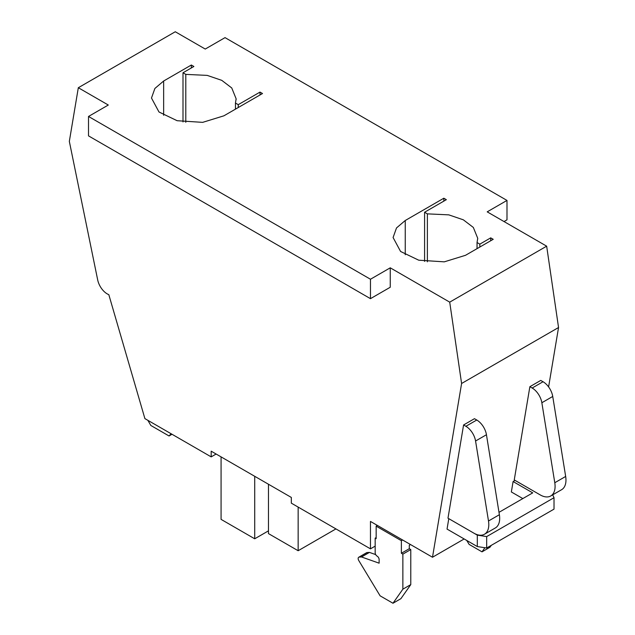 <?xml version="1.0" encoding="UTF-8"?>
<svg xmlns="http://www.w3.org/2000/svg" width="635" height="635" viewBox="0 0 635 635"><rect width="100%" height="100%" fill="white"/><g stroke="black" fill="none" stroke-linecap="round" stroke-linejoin="round"><path stroke-width="0.95" d="M78.319 87.725L108.299 105.029L88.511 116.459L370.467 279.241L390.255 267.819L449.715 302.149L461.597 383.492L432.498 557.244L370.467 521.43L370.467 548.846L291.322 503.15L291.322 497.435L211.185 451.175L211.185 456.882L144.899 418.616L108.815 294.664A13.994 8.08 60 0 1 97.687 279.916L69.334 141.375L78.319 87.725L175.276 31.75L205.248 49.054L225.036 37.632L506.992 200.422L506.992 219.837L504.023 221.552M506.992 200.422L487.204 211.844L546.664 246.174L558.546 327.517L548.6 386.921M88.511 116.459L88.511 135.874L370.467 298.664L390.255 287.242L390.255 267.819M546.664 246.174L449.715 302.149M235.458 103.053L236.133 98.798L231.751 87.963L221.774 80.351L207.216 75.39L185.793 74.382L182.999 72.771L193.881 66.484L191.341 65.016L163.647 81.01L154.892 88.455L151.479 98.036L158.988 111.99L177.133 120.713L202.676 122.357L223.917 115.808L262.501 93.535L260.017 92.099L238.252 104.664L235.458 103.053L235.458 109.149M493.22 239.308L490.72 237.863L479.838 244.142L477.044 242.53L477.718 238.276L473.329 227.441L463.352 219.829L448.794 214.86L427.379 213.86L424.585 212.241L446.349 199.676L443.833 198.223L405.249 220.504L396.502 227.949L393.089 237.53L400.59 251.476L418.735 260.199L444.278 261.842L465.518 255.302L493.22 239.308M490.72 237.863L490.72 240.752M443.833 198.223L443.833 201.128M424.585 212.241L424.585 261.406M427.379 213.86L427.379 261.803M477.044 242.53L477.044 248.65M479.838 244.142L479.838 247.039M260.017 92.099L260.017 94.972M191.341 65.016L191.341 67.953M182.999 72.771L182.999 121.92M185.793 74.382L185.793 122.317M238.252 104.664L238.252 107.537M370.467 279.241L370.467 298.664M558.546 327.517L461.597 383.492M464.153 538.964L432.498 557.244M484.457 534.241L495.34 527.955A20.987 12.121 -120 0 0 499.38 514.715L486.45 434.729A13.994 8.08 -120 0 0 476.766 420.013L474.464 418.687L463.582 424.966L447.977 518.192L473.964 533.202A20.987 12.121 -120 0 0 484.457 534.241A20.987 12.121 -120 0 0 488.498 521.002L475.567 441.007A13.994 8.08 -120 0 0 465.884 426.291L463.582 424.966M550.743 495.967L561.626 489.688A20.987 12.121 -120 0 0 565.666 476.448L552.736 396.454A13.994 8.08 -120 0 0 543.044 381.738L540.75 380.421L529.868 386.699L514.255 479.925L540.25 494.927A20.987 12.121 -120 0 0 550.743 495.967A20.987 12.121 -120 0 0 554.784 482.735L541.853 402.741A13.994 8.08 -120 0 0 532.162 388.025L529.868 386.699M448.786 518.668L447.04 529.082L477.314 546.56L477.314 535.138L448.786 518.668M498.991 512.334L532.717 492.871L513.096 481.536L515.072 480.393M513.096 481.536L511.35 491.958L522.819 498.578M375.166 546.132L370.467 548.846M216.13 454.025L211.185 456.882M147.868 420.33L150.836 425.466L169.037 435.975L171.117 433.745M169.037 435.975L172.006 434.261M298.148 507.087L298.148 550.728L268.47 533.598L268.47 484.243M335.939 528.907L298.148 550.728M221.075 456.882L221.075 519.374L254.714 538.79L254.714 476.306M268.47 530.852L254.714 538.79M410.535 544.56L409.297 545.274L409.297 548.703L401.383 553.268L401.383 540.702L376.158 526.137L377.388 525.423M484.902 547.735L482.013 551.847L469.154 544.417L466.757 540.464M491.284 545.346L489.926 547.275L482.013 551.847M402.622 539.988L401.383 540.702M375.706 554.609L369.451 552.402L367.086 552.553A2.802 1.619 -120 0 0 366.641 552.68L358.727 557.252A2.802 1.619 -120 0 0 358.783 560.562L380.111 595.828L392.978 603.25L402.868 589.177L402.868 554.125L401.383 553.268M392.978 603.25L400.891 598.678L410.781 584.605L410.781 549.561L409.297 548.703M376.158 526.137L376.158 538.702L375.166 538.131L375.166 552.728A2.802 1.619 -120 0 0 377.142 556.157A2.802 1.619 60 0 1 379.127 559.578L379.127 563.181L361.537 556.974L359.172 557.117A2.802 1.619 -120 0 0 358.727 557.252M402.868 554.125L410.781 549.561M402.868 589.177L410.781 584.605M361.537 556.974L369.451 552.402M375.166 538.131L376.158 537.567M552.696 494.84L554.022 497.705L554.022 509.127L486.68 548.005L477.314 546.56M554.022 497.705L486.68 536.583L477.314 535.138M486.68 548.005L486.68 536.583M405.249 220.504L405.249 254.77M163.647 81.01L163.647 115.276M488.498 521.002L499.38 514.715M554.784 482.735L565.666 476.448M465.884 426.291L476.766 420.013M532.162 388.025L543.044 381.738M475.567 441.007L486.45 434.729M541.853 402.741L552.736 396.454M359.172 557.117L367.086 552.553M477.687 238.276L477.687 239.101M236.109 99.624L236.109 98.798"/></g></svg>
